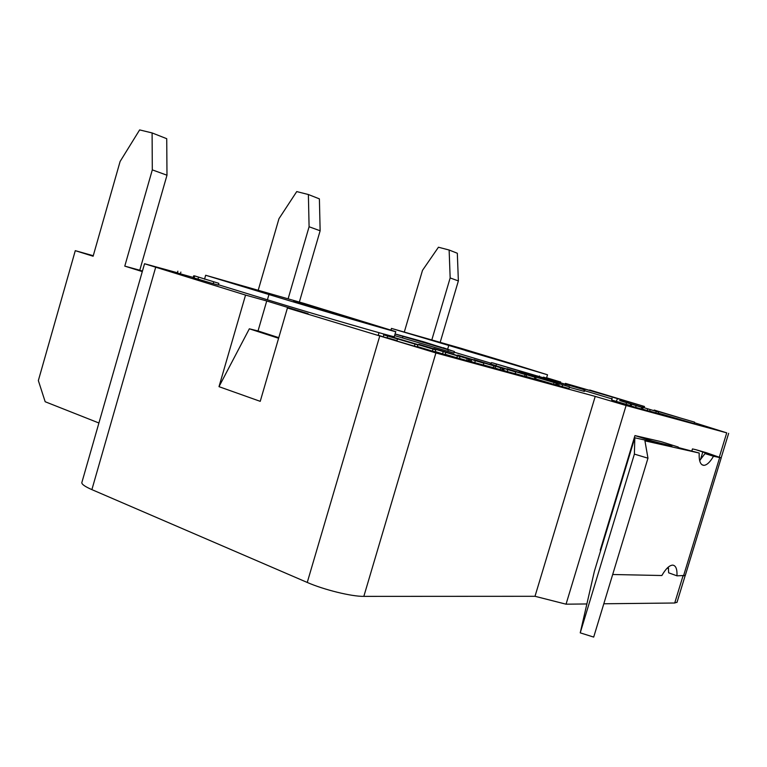 <?xml version="1.0" encoding="UTF-8"?>
<svg xmlns="http://www.w3.org/2000/svg" width="767" height="767" viewBox="0 0 767 767"><rect width="100%" height="100%" fill="white"/><g stroke="black" fill="none" stroke-linecap="round" stroke-linejoin="round"><path stroke-width="1.15" d="M93.258 255.718L75.291 250.665L93.114 256.236L120.103 161.482L139.632 129.911L152.096 132.931L166.727 138.693L166.985 175.212L139.767 270.233L142.441 271.067M152.096 132.931L152.307 169.881L166.985 175.212M152.307 169.881L124.781 266.12L139.767 270.233M98.914 423L45.176 401.735L38.35 380.585L75.291 250.665M124.781 266.12L142.288 271.595M458.369 280.923L457.324 253.254L449.136 250.023L450.162 277.942L458.369 280.923L440.181 342.35M450.162 277.942L431.811 339.954M404.286 332.082L422.492 270.368L438.446 247.223L449.136 250.023M320.136 230.771L319.398 198.874L308.382 194.53L309.091 226.764L320.136 230.771L299.351 302.064M309.091 226.764L288.104 298.842M258.201 290.29L278.967 218.691L296.733 191.587L308.382 194.53M699.648 460.593L705.017 453.585L713.492 456.25C710.108 462.089 706.906 465.128 703.885 465.348C700.415 465.051 698.852 460.948 699.197 453.029L678.133 447.506M612.68 574.502L661.854 575.518C665.823 568.673 669.466 565.212 672.774 565.126C675.861 565.567 677.261 569.133 676.973 575.835L668.642 572.805L668.345 567.072M699.197 453.029L644.932 440.843L647.971 458.206L634.386 454.102L634.817 437.784L671.892 446.087L652.525 441.14L652.362 441.677M705.017 453.585L712.246 455.157L695.995 449.73L706.091 452.626L721.21 457.889L713.492 456.25M676.973 575.835L685.286 575.432M667.194 568.126L668.575 568.644M634.808 437.804L594.377 571.3L580.236 632.852L593.696 637.089L647.971 458.206M634.386 454.102L580.236 632.852M595.221 396.405L535.002 596.295L566.056 604.185L626.102 405.503L595.221 396.405L435.905 352.945L287.424 307.979L260.234 401.342L218.998 386.664L245.545 295.074L266.734 300.971L258.028 330.951L249.342 328.803L218.998 386.664M566.056 604.185L586.87 603.955M603.802 603.773L674.73 603.006L677.05 602.181M694.423 422.703L726.723 432.856L626.102 405.503M691.901 450.737L692.457 448.916L695.995 449.73M600.724 550.332L600.254 550.16L634.951 435.579L661.183 441.667L678.268 447.056M634.951 435.579L652.525 441.14M423.422 342.303L403.969 336.502L423.384 342.427M429.721 344.067L447.928 349.522L429.664 344.278M395.11 333.942L423.595 341.785L454.38 351.526L395.043 334.028M429.328 343.789L438.887 346.607L429.328 343.789M423.978 342.149L441.571 347.393L423.978 342.149M543.429 377.124L559.67 382.091L543.429 377.124M679.294 417.641L654.184 410.048L679.294 417.641M621.816 401.112L658.527 412.023L621.816 401.112M656.274 411.4L655.814 412.905L658.076 413.528L658.527 412.023M655.814 412.905L649.668 411.074M647.731 409.051L647.271 410.575L649.63 411.217L650.09 409.693M647.271 410.575L642.602 409.156M383.826 334.891L417.862 344.92L383.548 334.642L387.623 335.975L383.826 334.891L383.241 336.866L378.246 335.208L378.821 333.242M417.862 344.92L417.277 346.895L414.391 346.176L396.865 341.047L397.459 339.062M396.999 340.615L387.114 337.71M383.241 336.866L387.047 337.95L387.623 335.975M459.97 356.607L418.859 344.297L459.97 356.607L459.414 358.486L456.816 357.777L457.381 355.888M456.816 357.777L445.196 354.268M443.153 351.957L442.588 353.875L445.109 354.565L445.675 352.657M442.588 353.875L435.253 351.545M461.6 356.387L483.843 363.184L461.552 356.55M475.281 360.816L474.735 362.666L483.306 365.006L483.843 363.184M474.735 362.666L471.053 361.535L471.6 359.694M471.12 361.295L468.282 360.557M470.574 361.132L471.178 359.349M502.318 368.313L474.083 359.589L502.318 368.313L501.781 370.097L500.161 369.656L500.698 367.863M500.161 369.656L495.089 368.074M490.075 364.037L526.546 374.967L490.046 364.114M526.546 374.967L526.028 376.693L515.223 373.606M540.294 378.284L552.067 381.947L540.265 378.399M556.142 383.164L518.933 372.033L556.142 383.164L555.634 384.833L553.592 384.267L554.09 382.599M553.592 384.267L535.673 378.888M443.134 347.681L452.837 351.065L447.976 349.685L395.264 334.038L443.029 348.045M454.38 351.526L453.92 353.069L394.583 335.591M634.002 403.394L611.558 396.894L634.002 403.394M589.689 390L644.481 406.491L565.413 383.375L596.026 392.234L589.689 390M628.077 403.02L628.374 402.033M621.002 400.892L621.26 400.048M617.052 399.808L617.31 398.955M611.606 398.802L584.655 390.7M657.77 411.371L694.586 422.157L657.77 411.371M694.586 422.157L694.145 423.595L658.201 413.097M573.342 386.53L547.993 379.205L573.342 386.53M492.443 362.829L584.885 389.933L503.679 366.166L552.585 380.978L492.443 362.829M584.885 389.933L584.435 391.429L569.382 387.297M565.452 385.59L565.739 384.631M557.063 383.011L557.273 382.282M552.355 381.726L552.585 380.978M496.345 365.773L491.11 364.143L491.57 362.599M548.808 380.537L569.517 386.846L548.769 380.672M562.614 384.938L562.115 386.587L569.028 388.486L569.517 386.846M562.115 386.587L558.692 385.542L559.181 383.893M558.74 385.37L557.417 384.957M557.897 383.347L557.408 384.976L555.72 384.535M507.054 368.745L536.056 377.613L507.054 368.745M534.867 377.287L534.359 379.003L535.539 379.329L536.056 377.613M534.359 379.003L526.095 376.482M494.015 365.36L515.702 371.985L493.967 365.514M507.773 369.79L507.246 371.564L515.184 373.74L515.702 371.985M507.246 371.564L503.66 370.471L504.187 368.697M503.727 370.26L502.903 370.001M503.42 368.275L502.893 370.02L501.877 369.78M457.784 355.083L495.587 366.405L457.765 355.169M495.587 366.405L495.051 368.208L483.344 364.871M454.793 354.699L437.736 349.618L454.735 354.881M467.247 358.62L433.815 348.458L468.742 358.994L467.247 358.62L466.691 360.48L459.443 358.39M468.742 358.994L468.186 360.854L466.691 360.48M418.667 344.623L431.035 348.506L418.629 344.767M435.742 349.915L392.992 337.125L435.742 349.915L435.167 351.842L432.425 351.094L433 349.158M432.425 351.094L417.373 346.559M194.358 275.823L218.825 283.33L194.358 275.823M194.588 276.225L194.08 277.98L213.226 283.694L218.317 285.075L218.825 283.33M194.08 277.98L193.169 277.539M193.198 277.433L180.379 273.838L180.878 272.084M180.379 273.838L177.359 272.908L177.867 271.154M619.698 400.575L643.024 407.747L619.698 400.575M643.024 407.747L642.564 409.281L641.346 408.974L635.613 407.354L636.083 405.801M635.613 407.354L631.136 405.992L631.605 404.439M631.183 405.829L611.711 400.038L611.75 398.351M546.622 377.767L560.581 382.014M245.545 295.074L144.541 263.743L177.407 272.764M266.734 300.971L308.181 313.732L287.424 307.979M491.35 363.318L454.189 352.178M395.753 331.632C399.252 333.233 316.771 309.13 268.939 294.538L205.652 275.257L304.029 303.396L395.753 331.632L394.286 336.617C397.728 338.429 315.189 314.518 267.415 299.792L218.413 284.739M515.424 364.776L547.513 374.785L391.458 328.41L460.938 348.285L515.424 364.776M390.997 329.963L391.458 328.41M465.617 350.577L516.824 365.619L465.617 350.577M204.521 279.207L205.652 275.257M293.435 301.517L359.09 320.711L293.435 301.517M278.776 337.662L258.028 330.951M278.603 338.266L249.342 328.803M81.896 482.366L81.82 482.654C81.743 484.322 85.099 486.652 91.887 489.624L307.251 582.45C324.029 589.813 351.612 596.573 363.836 596.371L535.002 596.295M645.22 440.891L645.037 441.485M719.647 457.631L683.493 575.969M702.84 451.878L700.396 459.893M726.723 432.856L719.341 457.007M682.994 575.959L674.73 603.006M543.793 377.824L543.947 377.306M539.316 376.53L539.469 376.003M414.391 346.176L414.976 344.191M469.231 360.826L469.768 358.994M524.494 376.309L525.012 374.564M447.851 351.353L448.302 349.8M402.445 337.969L402.915 336.406M643.829 406.865L643.983 406.366M565.231 383.979L565.413 383.375M583.773 391.266L584.224 389.77M496.028 365.677L496.489 364.133M556.42 384.737L556.909 383.088M493.325 367.776L493.862 365.964M213.226 283.694L213.734 281.94M197.953 279.217L198.461 277.453M193.169 277.606L193.677 275.861M641.346 408.974L641.816 407.43M630.244 405.561L630.704 404.027M626.064 404.372L626.524 402.838M616.38 401.505L616.841 399.962M611.711 400.038L612.171 398.504M447.66 349.177L448.676 345.754M267.415 299.792L268.939 294.538M155.653 267.367L91.887 489.624M379.646 336.406L307.251 582.45M435.905 352.945L363.836 596.371M701.949 464.735L703.885 465.348M721.21 457.889L685.228 575.634M644.328 406.999L644.481 406.491M560.428 382.532L560.619 381.889M642.247 407.066L642.41 406.539M193.658 275.842L193.15 277.587M546.535 378.045L547.513 374.785M81.82 482.654L144.541 263.743M676.973 602.44L685.132 575.72M721.172 457.794L728.65 433.336"/></g></svg>
